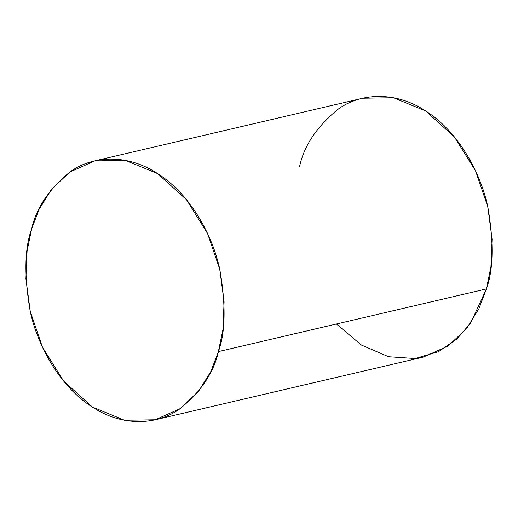<?xml version="1.0" encoding="UTF-8"?>
<svg xmlns="http://www.w3.org/2000/svg" width="518" height="518" viewBox="0 0 518 518"><rect width="100%" height="100%" fill="white"/><g stroke="black" fill="none" stroke-linecap="round" stroke-linejoin="round"><path stroke-width="0.78" d="M155.264 419.768L423.264 357.103L448.212 345.946L466.608 328.535L478.917 308.683L486.402 288.934L218.402 351.592C225.479 332.226 225.952 304.914 219.839 269.658C212.704 235.314 190.365 194.528 158.521 174.19C126.949 152.933 91.926 156.099 70.39 171.639C49.106 188.921 36.176 208.068 31.598 229.066C24.527 248.439 24.048 275.751 30.167 311.007C37.296 345.351 59.641 386.137 91.479 406.475C123.051 427.732 158.081 424.566 179.61 409.026C200.893 391.744 213.824 372.597 218.402 351.592L210.917 371.348L198.608 391.2L180.219 408.611L155.264 419.768L124.618 420.266L92.34 407.031L63.578 381.034L42.444 347.138L30.271 311.48L25.9 278.729L27.072 251.133L31.598 229.066L39.083 209.317L51.392 189.465L69.788 172.054L94.736 160.897L125.382 160.399L157.666 173.634L186.422 199.631L207.556 233.527L219.729 269.185L224.1 301.936L222.934 329.532L218.402 351.592L486.402 288.934L490.928 266.867L492.1 239.271L487.729 206.52L475.556 170.862L454.422 136.966L425.66 110.969L393.382 97.734L362.736 98.232L94.736 160.897M299.598 166.407C304.176 145.403 317.107 126.256 338.39 108.974C359.919 93.434 394.949 90.268 426.521 111.525C458.359 131.863 480.704 172.649 487.833 206.993C493.952 242.249 493.473 269.561 486.402 288.934L470.713 322.954L456.934 338.973L438.351 351.728L415.132 358.514L388.604 356.734L361.318 344.988L336.447 323.996"/></g></svg>
